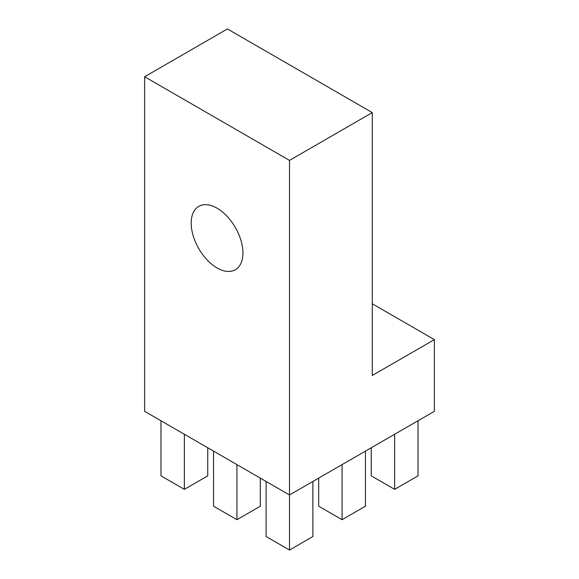 <?xml version="1.0" encoding="UTF-8"?>
<svg xmlns="http://www.w3.org/2000/svg" width="579" height="579" viewBox="0 0 579 579"><rect width="100%" height="100%" fill="white"/><g stroke="black" fill="none" stroke-linecap="round" stroke-linejoin="round"><path stroke-width="0.87" d="M217.06 208.187A36.586 21.126 -120 0 0 198.771 206.37A36.586 21.126 -120 0 0 193.162 235.689A36.586 21.126 -120 0 0 217.06 267.932A36.586 21.126 -120 0 0 235.356 269.742A36.586 21.126 -120 0 0 240.965 240.423A36.586 21.126 -120 0 0 217.06 208.187M144.627 76.746L289.5 160.39L372.283 112.594L227.409 28.95L144.627 76.746L144.627 411.322L289.5 494.965L434.373 411.322L434.373 339.627L372.283 303.78M372.283 112.594L372.283 375.474L434.373 339.627M289.5 160.39L289.5 550.05L312.884 536.545L312.884 481.46M289.5 550.05L266.116 536.545L266.116 481.46M236.934 464.611L236.934 519.696L213.542 506.198L213.542 451.113M236.934 519.696L260.318 506.198L260.318 478.116M184.361 434.264L184.361 489.349L160.976 475.844L160.976 420.759M184.361 489.349L207.752 475.844L207.752 447.762M342.066 464.611L342.066 519.696L318.682 506.198L318.682 478.116M342.066 519.696L365.458 506.198L365.458 451.113M394.639 434.264L394.639 489.349L371.248 475.844L371.248 447.762M394.639 489.349L418.024 475.844L418.024 420.759"/></g></svg>
